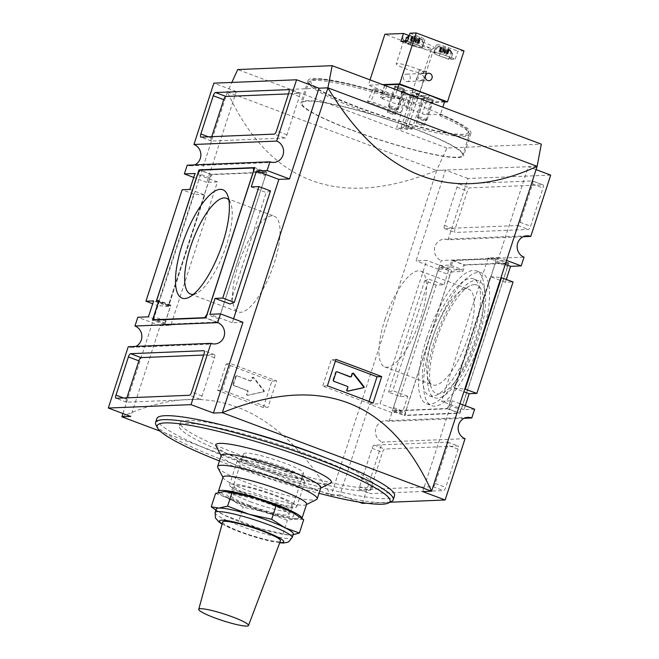 <?xml version="1.0" encoding="UTF-8"?>
<svg xmlns="http://www.w3.org/2000/svg" width="659" height="659" viewBox="0 0 659 659"><rect width="100%" height="100%" fill="white"/><g stroke="black" fill="none" stroke-linecap="round" stroke-linejoin="round"><path stroke-width="0.49" stroke-dasharray="3.29 2.47" d="M227.248 491.606A40.529 5.223 -162 0 0 224.291 491.507A40.529 5.223 -162 0 0 229.95 498.739L243.278 507.224L265.824 512.2L287.34 520.346L296.039 518.427L303.708 519.679M215.592 493.426L229.95 498.739A40.529 5.223 -162 0 0 265.824 512.2A40.529 5.223 -162 0 0 296.039 518.427A40.529 5.223 -162 0 0 294.647 513.509M261.269 468.154A31.459 4.053 -162 0 0 302.102 476.836A31.459 4.053 -162 0 0 273.526 463.845A31.459 4.053 -162 0 0 242.767 457.56A31.459 4.053 -162 0 0 261.269 468.154M258.69 471.91A35.38 4.564 -162 0 0 304.722 482.339A35.38 4.564 -162 0 0 304.623 481.68A35.38 4.564 -162 0 0 272.48 467.066A35.38 4.564 -162 0 0 237.891 459.998A35.38 4.564 -162 0 0 237.421 460.468A35.38 4.564 -162 0 0 258.69 471.91M250.782 496.235A35.38 4.564 -162 0 0 296.814 506.664A35.38 4.564 -162 0 0 264.572 491.392A35.38 4.564 -162 0 0 229.513 484.793A35.38 4.564 -162 0 0 250.782 496.235M252.529 496.169A30.396 3.921 -162 0 0 292.069 505.124A30.396 3.921 -162 0 0 264.374 492.001A30.396 3.921 -162 0 0 234.258 486.342A30.396 3.921 -162 0 0 252.529 496.169M249.53 505.404A30.396 3.921 -162 0 0 289.07 514.358A30.396 3.921 -162 0 0 261.376 501.244A30.396 3.921 -162 0 0 231.26 495.576A30.396 3.921 -162 0 0 249.53 505.404M293.098 534.746L288.247 534.935L260.437 528.765L238.929 520.618L243.278 507.224M238.929 520.618L224.562 515.305L215.864 510.165M282.983 533.741L287.34 520.346M222.66 522.035A30.396 3.921 -162 0 0 240.939 531.838A30.396 3.921 -162 0 0 280.47 540.817M216.243 509.003A40.529 5.223 -162 0 0 220.304 512.99A40.529 5.223 -162 0 0 224.562 515.305A40.529 5.223 -162 0 0 240.601 522.109A40.529 5.223 -162 0 0 260.437 528.765A40.529 5.223 -162 0 0 287.703 534.886A40.529 5.223 -162 0 0 290.66 534.984A40.529 5.223 -162 0 0 293.321 534.054M424.223 78.512L424.841 77.276C425.343 74.92 424.396 73.668 421.991 73.52L417.641 76.04C418.21 78.915 419.758 80.546 422.295 80.942L424.091 79.574L424.223 78.512C423.655 75.637 422.106 74.006 419.569 73.619L417.773 74.978L417.023 77.276C416.521 79.64 417.468 80.892 419.874 81.041L424.223 78.512M404.708 40.298A14.465 1.862 18 0 1 420.368 44.095A14.465 1.862 18 0 1 431.266 49.573A14.465 1.862 18 0 1 431.077 49.763A14.465 1.862 18 0 1 430.319 49.911A14.465 1.862 18 0 1 415.541 46.41A14.465 1.862 18 0 1 403.794 40.899A14.465 1.862 18 0 1 403.753 40.636A14.465 1.862 18 0 1 404.708 40.298M403.308 37.209A16.887 2.175 -162 0 0 402.245 37.917A16.887 2.175 -162 0 0 415.944 44.351A16.887 2.175 -162 0 0 433.202 48.428A16.887 2.175 -162 0 0 434.092 48.264A16.887 2.175 -162 0 0 422.608 42.003A16.887 2.175 -162 0 0 403.308 37.209M448.738 59.376L439.322 55.85A9.284 1.194 18 0 1 433.737 52.844A9.284 1.194 18 0 1 445.822 55.578L455.237 59.112L448.738 59.376L451.324 51.418L432.716 52.176L416.159 103.142L368.323 85.192L382.615 84.607M370.045 79.896L368.323 85.192M432.716 52.176L384.881 34.235M455.237 59.112L457.824 51.155L464.035 50.9M444.512 101.98L416.159 103.142M409.997 33.205L419.412 36.739A9.284 1.194 18 0 1 424.997 39.738A9.284 1.194 18 0 1 412.913 37.003L409.214 35.619M451.324 51.418L441.909 47.885A9.284 1.194 18 0 1 436.332 44.878A9.284 1.194 18 0 1 448.408 47.621L457.824 51.155M395.12 86.148A5.066 0.651 18 0 1 400.606 87.482A5.066 0.651 18 0 1 404.42 89.393A5.066 0.651 18 0 1 404.091 89.509A5.066 0.651 18 0 1 398.604 88.182A5.066 0.651 18 0 1 394.79 86.263A5.066 0.651 18 0 1 395.12 86.148M424.116 97.03A5.066 0.651 18 0 1 429.602 98.356A5.066 0.651 18 0 1 433.424 100.275A5.066 0.651 18 0 1 433.087 100.39A5.066 0.651 18 0 1 427.6 99.064A5.066 0.651 18 0 1 423.786 97.145A5.066 0.651 18 0 1 424.116 97.03M419.05 94.435A3.715 0.478 -162 0 0 419.289 94.352A3.715 0.478 -162 0 0 415.903 92.746A3.715 0.478 -162 0 0 412.229 92.054A3.715 0.478 -162 0 0 415.022 93.463A3.715 0.478 -162 0 0 419.05 94.435M422.781 73.1A14.465 1.862 -162 0 0 423.729 72.77A14.465 1.862 -162 0 0 410.549 66.526A14.465 1.862 -162 0 0 396.216 63.832A14.465 1.862 -162 0 0 407.114 69.302A14.465 1.862 -162 0 0 422.781 73.1M410.162 79.088A3.715 3.476 87.7 0 0 406.718 74.146A3.715 3.476 87.7 0 0 403.39 77.993A3.715 3.476 87.7 0 0 410.162 79.088M426.291 72.144A3.715 0.478 -162 0 0 426.538 72.053A3.715 0.478 -162 0 0 423.152 70.455A3.715 0.478 -162 0 0 419.47 69.763A3.715 0.478 -162 0 0 422.271 71.164A3.715 0.478 -162 0 0 426.291 72.144M450.492 58.684A8.946 1.153 -162 0 0 451.086 58.478A8.946 1.153 -162 0 0 442.93 54.615A8.946 1.153 -162 0 0 434.059 52.951A8.946 1.153 -162 0 0 440.805 56.336A8.946 1.153 -162 0 0 450.492 58.684M407.41 41.163L416.826 44.697A9.284 1.194 18 0 1 422.411 47.703A9.284 1.194 18 0 1 410.326 44.969L400.911 41.435M421.496 47.802A8.946 1.153 -162 0 0 422.089 47.596A8.946 1.153 -162 0 0 413.934 43.733A8.946 1.153 -162 0 0 405.063 42.069A8.946 1.153 -162 0 0 411.809 45.455A8.946 1.153 -162 0 0 421.496 47.802M450.006 50.282A5.709 0.733 -162 0 0 450.286 49.944A5.709 0.733 -162 0 0 445.179 47.687A5.709 0.733 -162 0 0 439.726 46.509A5.709 0.733 -162 0 0 443.21 48.56A5.709 0.733 -162 0 0 450.006 50.282M442.37 48.008L445.402 49.17A4.728 0.61 18 0 0 445.822 49.293L449.059 49.96A4.728 0.61 -162 0 0 449.216 49.952L448.12 49.285L448.606 49.178A4.728 0.61 18 0 0 448.342 49.046L444.504 47.605A4.728 0.61 18 0 0 444.084 47.481L440.855 46.814A4.728 0.61 18 0 0 440.698 46.822L441.794 47.489L441.299 47.596A4.728 0.61 18 0 0 441.563 47.728L442.37 48.008L441.028 52.143L443.375 53.025L444.718 48.89M452 54.054A8.946 1.153 -162 0 0 452.585 53.849A8.946 1.153 -162 0 0 452.585 53.733A8.946 1.153 -162 0 0 444.43 49.985A8.946 1.153 -162 0 0 435.64 48.231A8.946 1.153 -162 0 0 435.566 48.321A8.946 1.153 -162 0 0 442.304 51.707A8.946 1.153 -162 0 0 452 54.054M426.678 120.119A5.066 0.651 -162 0 0 426.941 120.07A5.066 0.651 -162 0 0 427.007 120.004A5.066 0.651 -162 0 0 422.394 117.813A5.066 0.651 -162 0 0 417.378 116.874A5.066 0.651 -162 0 0 417.394 116.964A5.066 0.651 -162 0 0 421.505 118.892A5.066 0.651 -162 0 0 426.678 120.119M425.442 120.754A4.028 0.519 -162 0 0 425.656 120.712A4.028 0.519 -162 0 0 422.04 118.917A4.028 0.519 -162 0 0 418.053 118.241A4.028 0.519 -162 0 0 421.323 119.773A4.028 0.519 -162 0 0 425.442 120.754M421.01 39.408A5.709 0.733 -162 0 0 421.29 39.062A5.709 0.733 -162 0 0 416.183 36.805A5.709 0.733 -162 0 0 410.722 35.627A5.709 0.733 -162 0 0 414.206 37.687A5.709 0.733 -162 0 0 421.01 39.408M413.374 37.126L416.406 38.288A4.728 0.61 18 0 0 416.826 38.411L420.055 39.079A4.728 0.61 -162 0 0 420.211 39.07L419.116 38.403L419.61 38.296A4.728 0.61 18 0 0 419.346 38.164L415.508 36.731A4.728 0.61 18 0 0 415.088 36.599L411.85 35.932A4.728 0.61 18 0 0 411.694 35.94L412.789 36.607L412.303 36.715A4.728 0.61 18 0 0 412.567 36.846L413.374 37.126L412.032 41.262L414.379 42.143L415.722 38.008M406.57 37.439A8.946 1.153 -162 0 0 413.308 40.825A8.946 1.153 -162 0 0 423.004 43.181A8.946 1.153 -162 0 0 423.589 42.967A8.946 1.153 -162 0 0 423.589 42.851A8.946 1.153 -162 0 0 417.847 39.944A8.946 1.153 -162 0 0 408.646 37.357M397.682 109.237A5.066 0.651 -162 0 0 397.945 109.188A5.066 0.651 -162 0 0 398.011 109.122A5.066 0.651 -162 0 0 393.398 106.931A5.066 0.651 -162 0 0 388.382 105.992A5.066 0.651 -162 0 0 388.39 106.083A5.066 0.651 -162 0 0 392.5 108.018A5.066 0.651 -162 0 0 397.682 109.237M396.446 109.872A4.028 0.519 -162 0 0 396.66 109.831A4.028 0.519 -162 0 0 393.036 108.035A4.028 0.519 -162 0 0 389.057 107.359A4.028 0.519 -162 0 0 392.327 108.9A4.028 0.519 -162 0 0 396.446 109.872M412.032 41.262L411.224 40.99A4.728 0.61 18 0 1 410.952 40.858L411.447 40.751L410.351 40.084A4.728 0.61 18 0 1 410.508 40.075L413.737 40.743A4.728 0.61 18 0 1 414.165 40.866L417.995 42.308A4.728 0.61 18 0 1 418.267 42.44L417.773 42.547L418.869 43.214A4.728 0.61 18 0 1 418.712 43.222L415.483 42.555A4.728 0.61 18 0 1 415.055 42.431L414.379 42.143M441.028 52.143L440.22 51.872A4.728 0.61 18 0 1 439.957 51.74L440.443 51.633L439.347 50.965A4.728 0.61 18 0 1 439.504 50.957L442.733 51.624A4.728 0.61 18 0 1 443.161 51.748L447 53.19A4.728 0.61 18 0 1 447.263 53.321L446.769 53.428L447.865 54.096A4.728 0.61 18 0 1 447.708 54.104L444.479 53.437A4.728 0.61 18 0 1 444.059 53.305L443.375 53.025M247.784 505.478A35.38 4.564 -162 0 0 293.716 515.247A35.38 4.564 -162 0 0 261.574 500.626A35.38 4.564 -162 0 0 226.984 493.558A35.38 4.564 -162 0 0 247.784 505.478M250.362 501.713A31.459 4.053 -162 0 0 291.286 510.989A31.459 4.053 -162 0 0 291.196 510.404A31.459 4.053 -162 0 0 262.62 497.405A31.459 4.053 -162 0 0 231.869 491.128A31.459 4.053 -162 0 0 231.449 491.548A31.459 4.053 -162 0 0 250.362 501.713M444.652 101.535L430.714 102.104A3.377 0.437 18 0 1 426.538 101.033L411.142 95.258L410.129 94.715L411.776 94.608L410.944 97.161L413.432 97.054A3.377 0.437 18 0 0 413.654 96.98A3.377 0.437 18 0 0 411.109 95.703A3.377 0.437 18 0 0 407.451 94.814L404.14 105.003L398.036 104.633L382.64 98.858A3.377 0.437 -162 0 1 380.614 97.763A3.377 0.437 -162 0 1 380.828 97.689L394.156 97.137A82.737 10.668 -162 0 0 313.272 85.332A82.737 10.668 -162 0 0 431.686 129.757A82.737 10.668 -162 0 0 439.891 114.304L426.571 114.847A3.377 0.437 -162 0 1 422.403 113.776L407.007 107.994L406.101 107.409L410.12 107.244A3.377 0.437 -162 0 1 406.463 106.363A3.377 0.437 -162 0 1 403.918 105.086L396.669 127.376A3.377 0.437 18 0 1 400.021 128.011A3.377 0.437 18 0 1 403.094 129.461A3.377 0.437 18 0 1 402.871 129.543A3.377 0.437 18 0 1 399.214 128.653A3.377 0.437 18 0 1 396.669 127.376M367.483 101.527L371.025 101.387L400.927 112.598L397.377 112.747L367.483 101.527L373.085 89.163L400.886 99.6L397.377 112.747M429.775 99.509A4.152 0.535 18 0 1 432.271 100.852A4.152 0.535 18 0 1 432.213 100.909A4.152 0.535 18 0 1 426.867 99.633A4.152 0.535 18 0 1 424.388 98.364A4.152 0.535 18 0 1 424.371 98.29A4.152 0.535 18 0 1 429.775 99.509M430.376 98.636A5.066 0.651 -162 0 0 423.803 97.235A5.066 0.651 -162 0 0 426.834 98.784A5.066 0.651 -162 0 0 433.35 100.341A5.066 0.651 -162 0 0 430.376 98.636M400.779 88.635A4.152 0.535 18 0 1 403.275 89.978A4.152 0.535 18 0 1 403.217 90.028A4.152 0.535 18 0 1 397.871 88.751A4.152 0.535 18 0 1 395.392 87.482A4.152 0.535 18 0 1 395.375 87.408A4.152 0.535 18 0 1 400.779 88.635M401.38 87.754A5.066 0.651 -162 0 0 394.799 86.362A5.066 0.651 -162 0 0 397.83 87.902A5.066 0.651 -162 0 0 404.354 89.459A5.066 0.651 -162 0 0 401.38 87.754M407.451 94.814L404.972 94.912L405.796 92.367L401.908 90.909L415.499 90.349L429.248 95.514L415.664 96.066L411.776 94.608M405.796 92.367L402.171 91.889L386.775 86.115A3.377 0.437 18 0 1 384.749 85.027M537.069 166.323L436.629 170.434L446.884 148.02L541.303 144.148M446.884 148.02L237.742 69.549M359.567 108.076A85.604 11.038 -162 0 0 470.938 133.299A85.604 11.038 -162 0 0 392.929 96.354A85.604 11.038 -162 0 0 308.107 80.39A85.604 11.038 -162 0 0 359.567 108.076M352.326 130.367A85.604 11.038 -162 0 0 463.697 155.598A85.604 11.038 -162 0 0 385.688 118.645A85.604 11.038 -162 0 0 300.858 102.689A85.604 11.038 -162 0 0 352.326 130.367M397.08 90.036L394.255 98.71L394.23 97.153C359.707 85.802 325.768 78.116 314.425 79.352C311.616 79.401 309.714 80.406 308.709 82.35A84.426 10.882 -162 0 0 359.46 109.649A84.426 10.882 -162 0 0 469.299 134.527A84.426 10.882 -162 0 0 439.998 115.869L442.815 107.195M352.738 130.35A84.426 10.882 -162 0 0 462.569 155.227A84.426 10.882 -162 0 0 385.639 118.793A84.426 10.882 -162 0 0 301.987 103.051A84.426 10.882 -162 0 0 352.738 130.35M439.998 115.869L439.99 114.32C449.586 118.513 456.951 122.261 462.083 125.548C470.658 131.792 467.256 130.004 468.59 131.083L469.299 134.527L462.569 155.227M193.474 294.326A51.147 16.656 -69.4 0 0 196.942 293.123A51.147 16.656 -69.4 0 0 226.334 245.42A51.147 16.656 -69.4 0 0 230.675 203.211A51.147 16.656 -69.4 0 0 228.854 200.031M266.714 172.081L217.865 322.416L164.462 324.599L170.665 305.496L168.3 305.587L210.938 174.371L266.714 172.081L254.753 167.6M265.462 175.591L218.887 318.915L216.671 322.144L165.862 324.228L165.714 321.098L170.887 305.166L168.523 305.265L209.916 177.864L212.132 174.635L265.313 172.452L265.462 175.591L253.6 171.142M458.145 449.166L445.731 487.388A3.377 1.096 110.6 0 1 443.515 490.617L370.251 493.624A3.377 1.096 110.6 0 1 370.094 493.599A3.377 1.096 110.6 0 1 370.103 490.485L382.517 452.272A3.377 1.096 110.6 0 1 384.741 449.034L457.997 446.036A3.377 1.096 110.6 0 1 458.153 446.052A3.377 1.096 110.6 0 1 458.145 449.166L447.683 445.245L435.269 483.459A3.377 1.096 110.6 0 1 433.045 486.696L359.789 489.703A3.377 1.096 110.6 0 1 359.633 489.678A3.377 1.096 110.6 0 1 359.641 486.564L372.055 448.342A3.377 1.096 110.6 0 1 374.271 445.113L447.535 442.107A3.377 1.096 110.6 0 1 447.692 442.131A3.377 1.096 110.6 0 1 447.683 445.245M362.417 503.377L382.335 442.065L465.056 438.672M389.98 502.24L366.536 503.204M508.863 262.941L460.015 413.267L404.247 415.557L451.539 270.001L462.173 269.564L463.722 264.786L508.863 262.941L496.902 258.452L448.062 408.778L460.015 413.267M464.216 418.284L389.065 421.365L391.907 412.6L402.55 412.163L407.723 396.24L400.038 396.553L388.522 392.237L392.772 390.63L428.993 279.161L443.944 284.77L436.258 285.083L400.038 396.553M443.944 284.77L449.117 268.847L438.482 269.276L441.324 260.519L524.045 257.134M506.31 279.4L505.387 282.25L513.064 281.937M465.279 405.705L463.994 409.651L474.628 409.214M542.859 184.866A3.377 1.096 110.6 0 1 543.008 184.891A3.377 1.096 110.6 0 1 543.008 188.004L530.586 226.218A3.377 1.096 110.6 0 1 528.37 229.456L455.105 232.462A3.377 1.096 110.6 0 1 454.957 232.438A3.377 1.096 110.6 0 1 454.957 229.324L467.379 191.102A3.377 1.096 110.6 0 1 469.595 187.873L542.859 184.866L532.398 180.937A3.377 1.096 110.6 0 1 532.546 180.961A3.377 1.096 110.6 0 1 532.538 184.075L520.124 222.297A3.377 1.096 110.6 0 1 517.908 225.526L444.644 228.533A3.377 1.096 110.6 0 1 444.495 228.508A3.377 1.096 110.6 0 1 444.495 225.394L456.918 187.181A3.377 1.096 110.6 0 1 459.134 183.943L532.398 180.937M523.205 236.738L448.054 239.818L467.972 178.507L550.693 175.121M122.936 413.522L227.421 91.947L236.284 91.576L206.794 182.354L217.429 181.917L170.862 325.241L160.228 325.678L130.729 416.447M242.94 322.284L232.306 322.721L233.591 318.775M358.941 502.067L339.995 494.958L369.493 404.189L380.128 403.753L426.694 260.429L416.06 260.865L445.55 170.096L436.686 170.459L331.131 495.321C276.105 404.132 206.349 377.961 121.866 416.809M339.995 494.958L331.131 495.321L160.195 431.192M537.134 166.34L528.271 166.702L498.772 257.48L488.138 257.916L441.571 401.232L452.206 400.796L422.716 491.573M327.927 87.845L227.487 91.963L231.844 82.433M227.421 91.947L436.686 170.459C339.228 209.842 269.473 183.672 227.421 91.947M236.284 91.576L213.862 83.166M263.336 407.509L271.928 381.075A506.557 65.307 18 0 1 226.185 363.916L217.594 390.35A506.557 65.307 -162 0 0 263.336 407.509L267.999 407.32L276.591 380.886L230.848 363.719L222.256 390.153L267.999 407.32M536.064 169.627L528.271 166.702M467.972 178.507L445.55 170.096M324.615 457.371A101.313 13.065 18 0 1 373.076 485.312A101.313 13.065 18 0 1 241.276 455.46A101.313 13.065 18 0 1 180.368 422.699A101.313 13.065 18 0 1 235.996 428.581M463.994 409.651L441.571 401.232M459.998 403.72L452.206 400.796M505.387 282.25L490.436 276.64L454.216 388.118L463.895 391.743M505.288 264.35L488.138 257.916M506.573 260.404L498.772 257.48M448.054 239.818A10.972 10.28 87.7 0 0 444.24 239.201A10.972 10.28 87.7 0 0 434.512 248.525A10.972 10.28 87.7 0 0 441.324 260.519M438.482 269.276L416.06 260.865M449.117 268.847L426.694 260.429M407.723 396.24L392.772 390.63M402.55 412.163L380.128 403.753M391.907 412.6L369.493 404.189M389.065 421.365A10.972 10.28 87.7 0 0 385.251 420.747A10.972 10.28 87.7 0 0 375.531 430.072A10.972 10.28 87.7 0 0 382.335 442.065M170.862 325.241L148.44 316.822M160.228 325.678L137.805 317.259M189.833 189.43L204.784 195.039L168.564 306.509L153.613 300.899M217.429 181.917L195.006 173.506M206.794 182.354L193.721 177.444M251.277 186.909L266.228 192.519L230.007 303.988M232.306 322.721L209.883 314.31M187.222 165.178A10.972 10.28 87.7 0 0 191.028 165.796A10.972 10.28 87.7 0 0 194.784 164.874M128.233 346.725A10.972 10.28 87.7 0 0 132.047 347.334A10.972 10.28 87.7 0 0 135.795 346.412M270.478 190.912L266.228 192.519M204.784 195.039L193.672 194.067L157.452 305.537L152.69 303.75M193.672 194.067L182.156 189.743M168.564 306.509L157.452 305.537M436.258 285.083L424.742 280.759L388.522 392.237M424.742 280.759L428.993 279.161M490.436 276.64L500.997 277.563M454.216 388.118L464.776 389.032M288.502 93.891L299.211 93.454A3.377 1.096 110.6 0 1 299.367 93.471A3.377 1.096 110.6 0 1 299.359 96.585L286.945 134.807A3.377 1.096 110.6 0 1 284.729 138.044L211.465 141.042A3.377 1.096 110.6 0 1 211.308 141.018A3.377 1.096 110.6 0 1 211.317 137.904L211.712 136.677M203.639 355.053L214.356 354.616A3.377 1.096 110.6 0 1 214.504 354.641A3.377 1.096 110.6 0 1 214.504 357.755L202.082 395.977A3.377 1.096 110.6 0 1 199.866 399.206L126.602 402.212A3.377 1.096 110.6 0 1 126.454 402.188A3.377 1.096 110.6 0 1 126.462 399.074L126.858 397.847M448.062 408.778L392.286 411.068L404.247 415.557M392.286 411.068L439.578 265.511L451.539 270.001M439.578 265.511L450.212 265.083L462.173 269.564M450.212 265.083L451.769 260.305L463.722 264.786M451.769 260.305L496.902 258.452M495.502 258.822L495.65 261.961L449.084 405.285L446.868 408.514L393.687 410.697L393.538 407.559L438.037 270.602L440.261 267.373L450.896 266.936L452.964 260.569L495.502 258.822L507.463 263.312L507.611 266.442L461.036 409.766L458.821 413.004L405.647 415.178L405.499 412.048L449.998 275.091L452.214 271.862L462.849 271.426L464.916 265.05L507.463 263.312M495.65 261.961L507.611 266.442M449.084 405.285L461.036 409.766M446.868 408.514L458.821 413.004M393.687 410.697L405.647 415.178M393.538 407.559L405.499 412.048M438.037 270.602L449.998 275.091M440.261 267.373L452.214 271.862M450.896 266.936L462.849 271.426M452.964 260.569L464.916 265.05M431.736 340.266A70.917 23.09 110.6 0 1 481.465 272.851A70.917 23.09 110.6 0 1 478.17 347.359A70.917 23.09 110.6 0 1 431.645 405.647A70.917 23.09 110.6 0 1 431.736 340.266M217.865 322.416L205.913 317.926M164.462 324.599L152.501 320.117M170.665 305.496L158.811 301.048M168.3 305.587L156.348 301.105M210.938 174.371L200.081 170.294M218.887 318.915L207.033 314.467M216.671 322.144L205.468 317.943M165.862 324.228L154.659 320.027M165.714 321.098L153.753 316.608M170.887 305.166L158.934 300.685M168.523 305.265L157.32 301.064M209.916 177.864L197.964 173.383M212.132 174.635L200.179 170.146M265.313 172.452L254.498 168.399M238.36 264.827A51.147 16.656 110.6 0 1 274.226 216.21A51.147 16.656 110.6 0 1 271.854 269.943A51.147 16.656 110.6 0 1 238.286 311.979A51.147 16.656 110.6 0 1 238.36 264.827M429.61 338.232A62.473 20.347 110.6 0 1 473.417 278.848A62.473 20.347 110.6 0 1 470.518 344.484A62.473 20.347 110.6 0 1 429.528 395.828A62.473 20.347 110.6 0 1 429.61 338.232M434.693 340.143A62.473 20.347 110.6 0 1 478.5 280.75A62.473 20.347 110.6 0 1 475.6 346.395A62.473 20.347 110.6 0 1 434.611 397.739A62.473 20.347 110.6 0 1 434.693 340.143M426.653 338.355A70.917 23.09 110.6 0 1 476.383 270.94A70.917 23.09 110.6 0 1 473.088 345.448A70.917 23.09 110.6 0 1 426.562 403.736A70.917 23.09 110.6 0 1 426.653 338.355M384.848 319.788A51.147 16.656 110.6 0 1 420.714 271.17A51.147 16.656 110.6 0 1 418.333 324.903A51.147 16.656 110.6 0 1 384.774 366.939A51.147 16.656 110.6 0 1 384.848 319.788M432.666 337.729A51.147 16.656 110.6 0 1 462.058 290.026A51.147 16.656 110.6 0 1 466.234 288.757A51.147 16.656 110.6 0 1 468.533 289.112A51.147 16.656 110.6 0 1 466.152 342.845A51.147 16.656 110.6 0 1 432.592 384.881A51.147 16.656 110.6 0 1 428.325 379.938A51.147 16.656 110.6 0 1 432.666 337.729M474.299 284.622A57.918 18.856 -69.4 0 0 469.57 286.055A57.918 18.856 -69.4 0 0 438.894 332.622A57.918 18.856 -69.4 0 0 431.373 387.871A57.918 18.856 -69.4 0 0 438.803 393.868A57.918 18.856 -69.4 0 0 476.819 338.413A57.918 18.856 -69.4 0 0 474.299 284.622M226.185 363.916L230.848 363.719M217.594 390.35L222.256 390.153M271.928 381.075L276.591 380.886M236.622 375.894A0.84 0.791 87.7 0 0 235.617 376.404L233.031 384.37A0.84 0.791 87.7 0 0 233.517 385.449L246.968 390.49A0.84 0.791 87.7 0 1 247.454 391.57L246.623 394.148A0.84 0.791 87.7 0 0 247.529 395.252L263.18 391.833A0.675 0.634 87.7 0 0 263.542 390.738L253.27 377.591A0.84 0.791 87.7 0 0 251.919 377.846L251.079 380.424A0.84 0.791 87.7 0 1 250.074 380.943L237.215 375.869A0.84 0.791 87.7 0 0 236.202 376.38L233.616 384.345A0.84 0.791 87.7 0 0 234.11 385.424L246.968 390.49M237.215 375.869L250.667 380.918A0.84 0.791 87.7 0 0 251.672 380.4L252.504 377.821A0.84 0.791 87.7 0 1 253.863 377.566L264.127 390.713A0.675 0.634 87.7 0 1 263.773 391.808L248.122 395.227A0.84 0.791 87.7 0 1 247.216 394.123L248.048 391.545A0.84 0.791 87.7 0 0 247.562 390.474M327.366 385.844L322.704 386.042L368.439 403.201L369.015 401.446M335.95 359.41L331.288 359.6L322.704 386.042M373.101 403.011L368.439 403.201M335.39 361.14L331.288 359.6M336.469 371.8L336.469 371.8A0.84 0.791 87.7 0 0 335.464 372.31L332.877 380.276A0.84 0.791 87.7 0 0 333.363 381.355L347.408 386.38M347.581 391.116L347.384 391.158A0.84 0.791 87.7 0 1 346.469 390.054L347.309 387.476A0.84 0.791 87.7 0 0 346.823 386.405M352.779 373.241A0.84 0.791 87.7 0 0 351.766 373.752L350.934 376.33L351.519 376.305M350.217 376.89A0.84 0.791 87.7 0 0 350.934 376.33M240.238 458.648A101.313 13.065 -162 0 0 372.038 488.5A101.313 13.065 -162 0 0 279.721 444.767A101.313 13.065 -162 0 0 179.339 425.887A101.313 13.065 -162 0 0 240.238 458.648M156.85 418.58A124.946 16.113 -162 0 0 231.968 458.985A124.946 16.113 -162 0 0 394.519 495.807M155.919 424.882A124.946 16.113 -162 0 0 230.675 462.964A124.946 16.113 -162 0 0 391.57 501.45M219.431 460.954A122.417 15.783 -162 0 0 230.782 465.32A122.417 15.783 -162 0 0 318.989 493.303M215.979 445.904A60.785 7.834 -162 0 0 252.348 464.43A60.785 7.834 -162 0 0 330.62 483.154M415.664 96.066L414.832 98.619L410.944 97.161M401.908 90.909L401.084 93.454L414.676 92.903L428.424 98.059L414.832 98.619M404.972 94.912L401.084 93.454M417.921 96.873A3.377 0.437 18 0 1 414.264 95.983A3.377 0.437 18 0 1 411.718 94.707A3.377 0.437 18 0 1 415.063 95.333A3.377 0.437 18 0 1 418.144 96.791A3.377 0.437 18 0 1 417.921 96.873M422.411 96.692A3.377 0.437 18 0 1 418.753 95.802A3.377 0.437 18 0 1 416.208 94.525A3.377 0.437 18 0 1 419.552 95.151A3.377 0.437 18 0 1 422.633 96.609A3.377 0.437 18 0 1 422.411 96.692M415.499 90.349L414.676 92.903M429.248 95.514L428.424 98.059M389.873 113.373A4.152 0.535 -162 0 0 395.276 114.592A4.152 0.535 -162 0 0 391.487 112.804A4.152 0.535 -162 0 0 387.377 112.03A4.152 0.535 -162 0 0 389.873 113.373M418.869 124.246A4.152 0.535 -162 0 0 424.272 125.474A4.152 0.535 -162 0 0 420.491 123.678A4.152 0.535 -162 0 0 416.373 122.903A4.152 0.535 -162 0 0 418.869 124.246M411.859 129.172A3.377 0.437 18 0 1 408.201 128.291A3.377 0.437 18 0 1 405.656 127.006A3.377 0.437 18 0 1 409 127.64A3.377 0.437 18 0 1 412.081 129.098A3.377 0.437 18 0 1 411.859 129.172M407.361 129.362A3.377 0.437 18 0 1 403.703 128.472A3.377 0.437 18 0 1 401.166 127.195A3.377 0.437 18 0 1 404.511 127.821A3.377 0.437 18 0 1 407.583 129.279A3.377 0.437 18 0 1 407.361 129.362M400.886 99.6L403.605 99.484L375.803 89.056L371.025 101.387M375.803 89.056L373.085 89.163M403.605 99.484L400.927 112.598M221.251 455.353A52.341 6.747 -162 0 0 221.399 456.325A52.341 6.747 -162 0 0 252.718 472.272A52.341 6.747 -162 0 0 320.117 488.393A52.341 6.747 -162 0 0 320.809 487.701M217.775 467.47A52.341 6.747 -162 0 0 249.094 483.426A52.341 6.747 -162 0 0 316.501 499.547M223.072 477.067A43.898 5.659 -162 0 0 223.195 477.882A43.898 5.659 -162 0 0 249.456 491.268A43.898 5.659 -162 0 0 305.99 504.786A43.898 5.659 -162 0 0 306.575 504.201M218.673 492.446A43.898 5.659 -162 0 0 244.802 505.593A43.898 5.659 -162 0 0 301.921 518.534A43.898 5.659 -162 0 0 301.954 518.361M262.611 464.01A31.459 4.053 -162 0 0 303.535 473.286A31.459 4.053 -162 0 0 274.869 459.702A31.459 4.053 -162 0 0 243.698 453.837A31.459 4.053 -162 0 0 262.611 464.01M222.157 523.864A33.774 4.358 -162 0 0 239.761 531.887A33.774 4.358 -162 0 0 279.803 542.596M215.106 512.513A40.529 5.223 -162 0 0 239.464 525.61A40.529 5.223 -162 0 0 292.184 537.555M439.322 55.85L441.909 47.885M445.822 55.578L448.408 47.621M416.826 44.697L419.412 36.739M410.326 44.969L412.913 37.003M415.483 42.555L416.826 38.411M415.055 42.431L416.406 38.288M411.224 40.99L412.567 36.846M410.952 40.858L412.303 36.715M411.01 40.759L412.353 36.616M410.639 40.281L411.982 36.146M410.351 40.084L411.694 35.94M410.508 40.075L411.85 35.932M411.241 40.257L412.592 36.121M414.569 36.525L413.218 40.677M413.737 40.743L415.088 36.599M414.165 40.866L415.508 36.731M414.841 41.146L416.191 37.011M417.188 42.028L418.539 37.892M417.995 42.308L419.346 38.164M418.267 42.44L419.61 38.296M418.21 42.538L419.552 38.395M418.58 43.016L419.923 38.873M418.869 43.214L420.211 39.07M418.712 43.222L420.055 39.079M417.979 43.041L419.322 38.897M416.002 42.629L417.345 38.494M444.479 53.437L445.822 49.293M444.059 53.305L445.402 49.17M440.22 51.872L441.563 47.728M439.957 51.74L441.299 47.596M440.006 51.641L441.357 47.497M439.635 51.163L440.986 47.02M439.347 50.965L440.698 46.822M439.504 50.957L440.855 46.814M440.237 51.138L441.588 46.995M442.222 51.55L443.565 47.407L442.214 51.559M442.733 51.624L444.084 47.481M443.161 51.748L444.504 47.605M443.845 52.028L445.187 47.893M446.192 52.909L447.535 48.774M447 53.19L448.342 49.046M447.263 53.321L448.606 49.178M447.206 53.42L448.557 49.277M447.576 53.89L448.927 49.755M447.865 54.096L449.216 49.952M447.708 54.104L449.059 49.96M446.975 53.914L448.318 49.779M444.998 53.511L446.349 49.359M410.236 94.674L406.101 107.409M413.432 97.054L410.12 107.244M404.264 92.433L400.12 105.168M394.255 98.71A84.426 10.882 -162 0 0 308.709 82.35L301.987 103.051M532.538 184.075L543.008 188.004M520.124 222.297L530.586 226.218M517.908 225.526L528.37 229.456M444.644 228.533L455.105 232.462M444.495 225.394L454.957 229.324M456.918 187.181L467.379 191.102M459.134 183.943L469.595 187.873M435.269 483.459L445.731 487.388M433.045 486.696L443.515 490.617M359.789 489.703L370.251 493.624M359.641 486.564L370.103 490.485M372.055 448.342L382.517 452.272M374.271 445.113L384.741 449.034M447.535 442.107L457.997 446.036M299.359 96.585L288.897 92.664M299.211 93.454L289.029 89.632M286.945 134.807L276.483 130.877M284.729 138.044L274.259 134.115M211.465 141.042L201.003 137.121M211.317 137.904L208.401 136.817M214.504 357.755L204.043 353.825M202.082 395.977L191.621 392.047M199.866 399.206L189.405 395.276M126.602 402.212L116.141 398.283M126.462 399.074L123.546 397.978M214.356 354.616L204.175 350.794M236.202 376.38L235.617 376.404M233.616 384.345L233.031 384.37M234.11 385.424L233.517 385.449M248.048 391.545L247.454 391.57M247.216 394.123L246.623 394.148M248.122 395.227L247.529 395.252M263.773 391.808L263.18 391.833M264.127 390.713L263.542 390.738M253.863 377.566L253.27 377.591M252.504 377.821L251.919 377.846M251.672 380.4L251.079 380.424M250.667 380.918L250.074 380.943M332.877 380.276L333.47 380.251M335.464 372.31L336.057 372.294M333.363 381.355L333.956 381.33M347.309 387.476L347.903 387.451M346.469 390.054L347.062 390.029M351.766 373.752L352.359 373.727M386.775 86.115L382.64 98.858M384.815 85.431L380.828 97.689M430.714 102.104L426.571 114.847M426.538 101.033L422.403 113.776M411.142 95.258L407.007 107.994M402.171 91.889L398.036 104.633M242.767 457.56L237.891 459.998M302.102 476.836L304.623 481.68M237.421 460.468L229.513 484.793M304.722 482.339L296.814 506.664M234.258 486.342L231.26 495.576M292.069 505.124L289.07 514.358M279.721 542.818L270.915 541.319L239.456 531.838L222.099 524.094M287.703 534.886L288.247 534.935M220.304 512.99L219.628 512.587M422.295 80.942L428.885 80.67M421.991 73.52L428.581 73.248M431.077 49.763L434.092 48.264M403.794 40.899L402.245 37.917M403.753 40.636L396.216 63.832M431.266 49.573L423.729 72.77M417.023 77.276L412.229 92.054M424.091 79.574L419.289 94.352M407.023 81.568L419.874 81.041M406.718 74.146L419.569 73.619M419.47 69.763L417.773 74.978M426.538 72.053L424.841 77.276M433.737 52.844L436.332 44.878M422.411 47.703L424.997 39.738M450.286 49.944L452.585 53.733M439.726 46.509L435.64 48.231M435.566 48.321L434.059 52.951M452.585 53.849L451.086 58.478M423.786 97.145L417.378 116.874M433.424 100.275L427.007 120.004M425.656 120.712L426.941 120.07M418.053 118.241L417.394 116.964M421.29 39.062L423.589 42.851M410.722 35.627L409.058 36.08M405.326 41.253L405.063 42.069M423.589 42.967L422.089 47.596M394.79 86.263L388.382 105.992M404.42 89.393L398.011 109.122M396.66 109.831L397.945 109.188M389.057 107.359L388.39 106.083M410.837 40.759L412.18 36.624M411.447 40.751L412.789 36.607M410.318 40.1L411.661 35.957M418.383 42.538L419.734 38.395M417.773 42.547L419.116 38.403M418.902 43.197L420.253 39.062M439.833 51.641L441.176 47.497M440.443 51.633L441.794 47.489M439.314 50.982L440.657 46.838M442.222 51.542L443.565 47.399M447.387 53.412L448.73 49.277M446.769 53.428L448.12 49.285M447.898 54.079L449.249 49.936M231.869 491.128L226.984 493.558M291.196 510.404L293.716 515.247M432.213 100.909L433.35 100.341M424.388 98.364L423.803 97.235M403.217 90.028L404.354 89.459M395.392 87.482L394.799 86.362M413.654 96.98L403.094 129.461M308.107 80.39L300.858 102.689M470.938 133.299L463.697 155.598M230.675 203.211L227.627 195.278M196.942 293.123L189.43 297.094M526.953 235.815L444.24 239.201M467.972 417.353L385.251 420.747M273.749 162.402L191.028 165.796M214.76 343.949L132.047 347.334M532.546 180.961L543.008 184.891M444.495 228.508L454.957 232.438M359.633 489.678L370.094 493.599M447.692 442.131L458.153 446.052M299.367 93.471L288.906 89.55M211.308 141.018L200.847 137.097M126.454 402.188L115.992 398.258M214.504 354.641L204.043 350.712M190.467 294.038L238.286 311.979M226.408 198.268L274.226 216.21M429.528 395.828L434.611 397.739M473.417 278.848L478.5 280.75M426.562 403.736L431.645 405.647M476.383 270.94L481.465 272.851M384.774 366.939L432.592 384.881M420.714 271.17L468.533 289.112M428.325 379.938L431.373 387.871M462.058 290.026L469.57 286.055M247.99 395.243L247.405 395.268M253.221 377.261L252.628 377.286M250.955 380.96L250.371 380.984M236.919 375.819L236.326 375.844M347.252 391.174L347.845 391.149M352.483 373.192L353.067 373.167M336.181 371.75L336.765 371.725M180.368 422.699L179.339 425.887M373.076 485.312L372.038 488.5M384.634 85.365L380.614 97.763M410.129 94.715L405.985 107.45M395.375 87.408L387.377 112.03M403.275 89.978L395.276 114.592M424.371 98.29L416.373 122.903M432.271 100.852L424.272 125.474M412.081 129.098L422.633 96.609M405.656 127.006L416.208 94.525M407.583 129.279L418.144 96.791M401.166 127.195L411.718 94.707M320.117 488.393L320.678 488.121M221.399 456.325L221.111 455.764M305.99 504.786L306.46 504.555M223.195 477.882L222.956 477.421M243.698 453.837L231.449 491.548M303.535 473.286L291.286 510.989"/><path stroke-width="0.99" d="M231.96 492.759L224.291 491.507L215.592 493.426L211.234 506.82L218.912 508.064L227.61 506.145L231.96 492.759L254.506 497.734A40.529 5.223 -162 0 0 227.248 491.606L226.704 491.556M295.323 513.913L294.647 513.509A40.529 5.223 -162 0 0 290.38 511.195L254.506 497.734A40.529 5.223 -162 0 1 290.38 511.195L303.708 519.679L299.359 533.065L293.098 534.746M215.864 510.165L211.234 506.82M227.61 506.145L249.127 514.292L271.673 519.276L276.022 505.881M271.673 519.276L285.001 527.752L299.359 533.065M214.48 617.771A26.171 3.377 -162 0 0 248.517 625.498A26.171 3.377 -162 0 0 224.678 614.188A26.171 3.377 -162 0 0 198.738 609.328A26.171 3.377 -162 0 0 214.48 617.771M248.517 625.498L280.47 540.817A30.396 3.921 -162 0 0 252.784 527.678A30.396 3.921 -162 0 0 222.66 522.035L198.738 609.328M215.106 512.513A40.529 5.223 -162 0 1 255.264 520.066A40.529 5.223 -162 0 1 292.184 537.555L293.321 534.054A40.529 5.223 -162 0 0 285.001 527.752A40.529 5.223 -162 0 0 249.127 514.292A40.529 5.223 -162 0 0 218.912 508.064A40.529 5.223 -162 0 0 216.243 509.003L215.106 512.513L215.46 517.982L219.027 522.101L222.099 524.094M432.024 78.19A3.715 3.476 87.7 0 0 428.581 73.248A3.715 3.476 87.7 0 0 425.253 77.103A3.715 3.476 87.7 0 0 432.024 78.19M382.615 84.607L399.642 83.907L416.2 32.95L409.997 33.205L407.41 41.163L400.911 41.435L403.497 33.469L384.881 34.235L370.045 79.896M399.642 83.907L447.469 101.857L444.512 101.98M416.2 32.95L464.035 50.9L447.469 101.857M409.214 35.619L403.497 33.469M408.646 37.357A8.946 1.153 -162 0 0 406.644 37.349A8.946 1.153 -162 0 0 406.57 37.439L405.326 41.253M384.634 85.365L384.749 85.027A3.377 0.437 18 0 1 384.971 84.945L398.917 84.377A84.426 10.882 18 0 1 444.652 101.535L442.815 107.195M276.665 141.084L193.944 144.478L213.862 83.166L296.583 79.78L276.665 141.084A10.972 10.28 -92.3 0 1 283.469 153.077A10.972 10.28 -92.3 0 1 273.749 162.402A10.972 10.28 -92.3 0 1 269.935 161.793L267.093 170.549L256.45 170.986L251.277 186.909L258.962 186.596L222.742 298.066L215.056 298.379L209.883 314.31L220.518 313.873L242.94 322.284L213.45 413.053L222.314 412.691L431.579 491.21L537.134 166.34L541.303 144.148L332.161 65.678L327.927 87.845L222.314 412.691C319.772 373.307 389.527 399.478 431.579 491.21L422.716 491.573L445.138 499.983L389.98 502.24M231.844 82.433L237.742 69.549L332.161 65.678M398.917 84.377L397.08 90.036M537.134 166.34C452.651 205.196 382.895 179.017 327.869 87.828L319.005 88.191L296.583 79.78M335.95 359.41L327.366 385.844A506.557 65.307 18 0 1 373.101 403.011L381.693 376.577A506.557 65.307 -162 0 0 335.95 359.41M228.854 200.031A51.147 16.656 -69.4 0 0 226.408 198.268A51.147 16.656 -69.4 0 0 190.542 246.886A51.147 16.656 -69.4 0 0 190.467 294.038A51.147 16.656 -69.4 0 0 193.474 294.326M222.709 243.072A57.918 18.856 110.6 0 1 189.43 297.094A57.918 18.856 110.6 0 1 182.181 244.736A57.918 18.856 110.6 0 1 227.627 195.278A57.918 18.856 110.6 0 1 222.709 243.072M220.518 313.873L217.676 322.63L134.955 326.024L137.805 317.259L148.44 316.822L153.613 300.899L145.936 301.212L182.156 189.743L189.833 189.43L195.006 173.506L184.372 173.935L187.222 165.178L269.935 161.793M254.753 167.6L205.913 317.926L152.501 320.117L158.712 301.006L156.348 301.105L198.985 169.882L254.753 167.6M288.749 89.525A3.377 1.096 110.6 0 1 288.906 89.55A3.377 1.096 110.6 0 1 288.897 92.664L276.483 130.877A3.377 1.096 110.6 0 1 274.259 134.115L201.003 137.121A3.377 1.096 110.6 0 1 200.847 137.097A3.377 1.096 110.6 0 1 200.855 133.983L213.269 95.761A3.377 1.096 110.6 0 1 215.485 92.532L289.029 89.632M204.043 353.825L191.621 392.047A3.377 1.096 110.6 0 1 189.405 395.276L116.141 398.283A3.377 1.096 110.6 0 1 115.992 398.258A3.377 1.096 110.6 0 1 115.992 395.145L128.414 356.931A3.377 1.096 110.6 0 1 130.63 353.694L203.895 350.695A3.377 1.096 110.6 0 1 204.043 350.712A3.377 1.096 110.6 0 1 204.043 353.825M210.946 343.331L128.233 346.725L108.307 408.036L191.028 404.642L210.946 343.331A10.972 10.28 -92.3 0 0 214.76 343.949A10.972 10.28 -92.3 0 0 224.488 334.624A10.972 10.28 -92.3 0 0 217.676 322.63M459.998 403.72L474.628 409.214L471.778 417.971A10.972 10.28 -92.3 0 0 467.972 417.353A10.972 10.28 -92.3 0 0 458.244 426.678A10.972 10.28 -92.3 0 0 465.056 438.672L445.138 499.983M366.536 503.204L362.417 503.377L358.941 502.067M471.778 417.971L464.216 418.284M536.064 169.627L550.693 175.121L530.767 236.424A10.972 10.28 -92.3 0 0 526.953 235.815A10.972 10.28 -92.3 0 0 517.233 245.14A10.972 10.28 -92.3 0 0 524.045 257.134L521.195 265.89L510.56 266.327L506.31 279.4M500.997 277.563L513.064 281.937L476.844 393.407L469.167 393.72L465.279 405.705M530.767 236.424L523.205 236.738M122.936 413.522L121.866 416.809L130.729 416.447L108.307 408.036M233.591 318.775L278.872 179.396L289.507 178.96L319.005 88.191M235.996 428.581A101.313 13.065 18 0 1 312.177 452.552A101.313 13.065 18 0 1 324.615 457.371M213.45 413.053L191.028 404.642M121.866 416.809L160.195 431.192M537.069 166.323L327.927 87.845M510.56 266.327L505.288 264.35M463.895 391.743L469.167 393.72M521.195 265.89L506.573 260.404M193.721 177.444L184.372 173.935M278.872 179.396L256.45 170.986M289.507 178.96L267.093 170.549M215.056 298.379L230.007 303.988L234.258 302.39L222.742 298.066M194.784 164.874A10.972 10.28 87.7 0 0 200.855 154.404A10.972 10.28 87.7 0 0 193.944 144.478M135.795 346.412A10.972 10.28 87.7 0 0 141.866 335.95A10.972 10.28 87.7 0 0 134.955 326.024M258.962 186.596L270.478 190.912L234.258 302.39M152.69 303.75L145.936 301.212M464.776 389.032L476.844 393.407M501.548 277.612L465.328 389.082M211.712 136.677L223.731 99.69A3.377 1.096 110.6 0 1 225.955 96.453L288.502 93.891M126.858 397.847L138.876 360.852A3.377 1.096 110.6 0 1 141.092 357.623L203.639 355.053M200.081 170.294L198.985 169.882M253.501 171.101L206.934 314.425L204.718 317.663L153.901 319.747L153.753 316.608L158.934 300.685L156.57 300.776L197.964 173.383L200.179 170.146L253.353 167.971L253.6 171.142M205.468 317.943L204.718 317.663M154.659 320.027L153.901 319.747M157.32 301.064L156.57 300.776M254.498 168.399L253.353 167.971M381.693 376.577L377.03 376.767L335.39 361.14M369.015 401.446L377.03 376.767M336.057 372.294L333.47 380.251A0.84 0.791 87.7 0 0 333.956 381.33L347.408 386.38A0.84 0.791 87.7 0 1 347.903 387.451L347.062 390.029A0.84 0.791 87.7 0 0 347.977 391.133L363.628 387.714A0.675 0.634 87.7 0 0 363.982 386.619L353.71 373.472A0.84 0.791 87.7 0 0 352.359 373.727L351.519 376.305A0.84 0.791 87.7 0 1 350.514 376.824L337.062 371.775A0.84 0.791 87.7 0 0 336.057 372.294M347.581 391.116L363.035 387.739A0.675 0.634 87.7 0 0 363.389 386.644L353.117 373.496A0.84 0.791 87.7 0 0 352.779 373.241M337.062 371.775L349.921 376.849A0.84 0.791 87.7 0 0 350.217 376.89L350.81 376.866M318.989 493.303A122.417 15.783 -162 0 0 388.423 503.023L391.57 501.45A124.946 16.113 -162 0 0 393.225 499.786L394.519 495.807A124.946 16.113 -162 0 0 280.668 441.876A124.946 16.113 -162 0 0 156.85 418.58L155.557 422.559A124.946 16.113 -162 0 0 155.919 424.882L157.542 428.004A122.417 15.783 -162 0 0 219.431 460.954M393.225 499.786A124.946 16.113 -162 0 0 279.375 445.855A124.946 16.113 -162 0 0 155.557 422.559M388.423 503.023A122.417 15.783 -162 0 0 278.493 448.557A122.417 15.783 -162 0 0 157.542 428.004M320.678 488.121L330.62 483.154A60.785 7.834 -162 0 0 276.039 456.11A60.785 7.834 -162 0 0 215.979 445.904L221.111 455.764M306.46 504.555L316.501 499.547A52.341 6.747 -162 0 0 317.193 498.847L320.809 487.701A52.341 6.747 -162 0 0 273.114 465.106A52.341 6.747 -162 0 0 221.251 455.353L217.627 466.498A52.341 6.747 -162 0 0 217.775 467.47L222.956 477.421M317.193 498.847A52.341 6.747 -162 0 0 269.498 476.251A52.341 6.747 -162 0 0 217.627 466.498M301.97 518.369L306.575 504.201A43.898 5.659 -162 0 0 266.574 485.255A43.898 5.659 -162 0 0 223.072 477.067L218.409 491.4A43.898 5.659 -162 0 0 218.673 492.446M301.954 518.361A43.898 5.659 -162 0 0 261.261 499.374A43.898 5.659 -162 0 0 218.409 491.4M279.803 542.596A33.774 4.358 -162 0 0 252.924 527.258A33.774 4.358 -162 0 0 222.157 523.864M208.401 136.817L200.855 133.983M223.731 99.69L213.269 95.761M225.955 96.453L215.485 92.532M123.546 397.978L115.992 395.145M138.876 360.852L128.414 356.931M141.092 357.623L130.63 353.694M363.035 387.739L363.628 387.714M363.389 386.644L363.982 386.619M353.117 373.496L353.71 373.472M349.921 376.849L350.514 376.824M384.971 84.945L384.815 85.431M292.184 537.555L288.683 541.772L287.439 542.341L283.37 543.008L279.721 542.818M409.058 36.08L406.644 37.349"/></g></svg>
